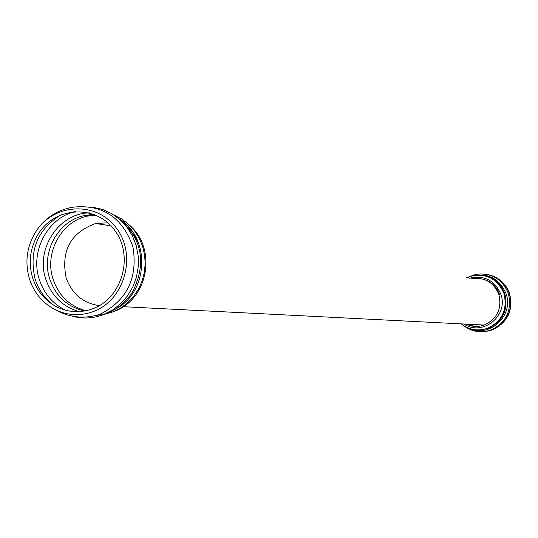 <?xml version="1.0" encoding="UTF-8"?>
<svg xmlns="http://www.w3.org/2000/svg" width="538" height="538" viewBox="0 0 538 538"><rect width="100%" height="100%" fill="white"/><g stroke="black" fill="none" stroke-linecap="round" stroke-linejoin="round"><path stroke-width="0.81" d="M489.103 276.276L485.121 275.772M479.58 330.016L478.43 329.922M92.61 311.825C79.557 316.297 66.894 315.49 54.62 309.39C42.381 302.793 33.988 292.618 29.449 278.879C24.741 262.591 26.685 247.157 35.279 232.584C53.02 203.001 96.746 200.526 116.652 228.509C137.338 255.873 124.278 300.944 92.61 311.825M92.166 308.967C79.732 313.224 67.694 312.41 56.039 306.519C44.661 300.278 36.853 290.749 32.623 277.931C28.218 262.719 29.987 248.274 37.922 234.608C54.493 206.518 95.825 203.963 114.708 230.311C134.332 256.075 122.072 298.684 92.166 308.967M479.156 331.637L485.363 331.637L492.176 329.996C507.516 322.464 513.225 310.285 509.291 293.466C505.229 282.793 497.67 276.397 486.608 274.293M470.051 329.471C476.722 332.249 483.501 332.497 490.38 330.224L491.127 329.955C506.507 322.397 512.223 310.191 508.282 293.331C502.169 278.953 491.45 272.605 476.137 274.286L467.105 277.521M462.27 324.649C470.911 331.616 480.535 333.385 491.133 329.955L492.176 329.996C507.717 322.518 513.521 310.399 509.587 293.634C507.025 286.357 502.344 280.897 495.565 277.238M468.437 328.059C489.002 338.826 514.476 315.524 505.976 293.54C499.768 279.202 489.049 273.169 473.81 275.436M467.704 327.756C474.039 330.399 480.474 330.648 487.018 328.489L488.47 328.321C503.091 321.213 508.538 309.653 504.812 293.64C500.959 283.513 493.776 277.453 483.279 275.463M461.261 323.869C469.244 329.935 478.026 331.408 487.596 328.281C502.243 321.159 507.704 309.572 503.971 293.533C498.141 279.854 487.946 273.849 473.386 275.517L466.493 277.81M463.998 324.01C482.525 336.882 509.062 315.409 500.777 294.084C494.523 280.15 484.052 274.871 469.358 278.254M466.157 324.118L471.08 325.84L474.953 326.384L480.158 326.102L484.227 325.039C497.26 318.839 502.136 308.63 498.847 294.414C493.669 282.295 484.63 277.03 471.732 278.617M499.647 294.562C496.695 286.599 491.201 281.455 483.158 279.128M467.401 324.185L472.942 325.961L478.753 326.31M473.171 324.475L477.206 324.683M479.318 329.942L479.97 330.009M35.279 232.584C44.015 218.636 56.524 210.176 72.798 207.204C102.395 204.023 122.435 217.204 132.92 246.767C137.997 278.011 127.015 300.527 99.967 314.32L98.575 314.851M93.087 207.264L102.738 209.511L111.803 213.667L119.961 219.571L126.901 227.029L132.375 235.772L136.188 245.483L138.185 255.806L138.306 266.377L136.538 276.801L132.94 286.707L127.654 295.725L120.875 303.54L112.846 309.868L102.476 314.999C92.321 318.577 82.126 318.933 71.884 316.082M48.487 301.536L44.385 296.505M118.064 217.971C141.938 237.83 146.881 262.268 132.886 291.28C126.04 302.417 116.363 310.15 103.854 314.481M102.428 314.421L94.876 315.772M118.911 218.67C151.191 237.399 148.663 293.257 114.762 309.458M114.204 215.16L121.756 219.02L128.555 224.211L134.392 230.58L139.1 237.944L142.53 246.081L144.581 254.743L145.179 263.667L144.319 272.591L142.012 281.233L138.34 289.343L133.411 296.673L127.378 303.008L120.418 308.146L112.745 311.946L104.164 314.374M123.108 222.604L127.21 225.382M126.255 226.202L131.588 230.432M99.382 305.618C83.067 303.264 71.978 293.983 66.113 277.796C60.841 250.647 70.68 232.557 95.616 223.505L107.835 222.799M85.952 310.729C69.805 306.297 58.857 295.819 53.101 279.303C44.069 252.873 61.487 221.017 87.855 216.041L96.127 215.261M84.607 310.991C67.485 307.016 55.871 296.371 49.772 279.04C40.713 252.51 58.191 220.526 84.654 215.53L94.459 214.554M79.355 311.603C62.859 306.936 51.668 296.142 45.791 279.222C35.286 249.02 58.803 213.068 89.436 212.893M65.528 310.218C52.758 303.842 44.022 293.613 39.328 279.511C29.778 251.421 47.768 217.527 75.616 211.461M52.125 304.205C44.089 297.689 38.427 289.357 35.158 279.188C28.649 250.93 37.357 229.41 61.278 214.635M466.17 324.118C472.061 326.862 478.087 327.165 484.227 325.039L123.323 306.7M472.942 324.461L477.435 324.69M480.333 329.996L478.941 329.915M54.62 309.39C68.992 317.628 84.11 319.276 99.967 314.32L103.861 314.474M110.371 311.845L112.745 311.946C148.266 300.412 157.257 249.457 130.095 225.678M125.959 225.839L131.528 230.351M95.616 223.505L110.962 225.826M127.923 228.011L133.861 234.817L138.427 242.638M93.572 214.211L84.654 215.53L87.855 216.041"/></g></svg>
